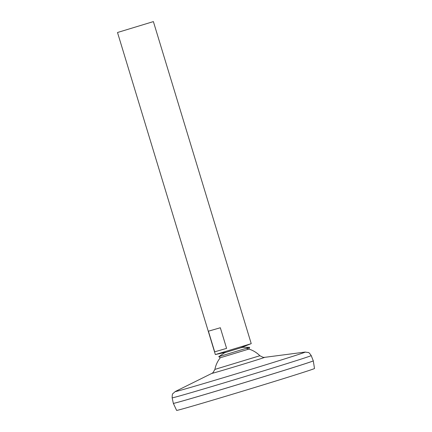 <?xml version="1.0" encoding="UTF-8"?>
<svg xmlns="http://www.w3.org/2000/svg" width="432" height="432" viewBox="0 0 432 432"><rect width="100%" height="100%" fill="white"/><g stroke="black" fill="none" stroke-linecap="round" stroke-linejoin="round"><path stroke-width="0.65" d="M264.535 357.361L263.169 357.361L259.875 355.736L214.898 369.403L213.062 372.584L211.928 373.345L175.273 391.522A67.991 0.745 163.1 0 0 240.419 372.557A67.991 0.745 163.1 0 0 305.105 352.075L264.535 357.361A27.551 0.302 163.1 0 1 238.324 365.661A27.551 0.302 163.1 0 1 211.928 373.345M153.387 21.6L251.23 343.634L240.494 347.89L226.633 352.102L215.347 354.537L117.504 32.503L153.387 21.6L117.504 32.503M175.273 391.522L172.886 393.649C172.417 393.698 172.174 395.096 172.152 397.84A72.673 0.794 163.1 0 0 241.915 377.476A72.673 0.794 163.1 0 0 311.213 355.59L313.292 360.839A73.132 0.799 163.1 0 1 243.551 382.865A73.132 0.799 163.1 0 1 173.345 403.358A73.132 0.799 163.1 0 0 173.351 403.375A73.132 0.799 163.1 0 0 243.556 382.882A73.132 0.799 163.1 0 0 313.297 360.855A73.132 0.799 163.1 0 0 313.286 360.85A73.111 0.799 163.1 0 1 243.556 382.882A73.111 0.799 163.1 0 1 173.367 403.369L173.367 403.369M313.297 360.855L314.496 368.507A72.052 0.788 163.1 0 1 245.781 390.209A72.052 0.788 163.1 0 1 176.612 410.4L173.351 403.375M251.078 343.71L215.514 354.515M214.677 351.826L208.408 331.198L220.325 327.753L226.595 348.386L214.677 351.826L226.595 348.386M240.548 347.857L226.573 352.102M220.298 357.755L218.754 356.692L249.599 347.323L248.908 349.067L220.298 357.755A26.563 26.563 0 0 0 214.898 369.398M259.875 355.736A26.563 26.563 0 0 0 246.391 348.408M311.213 355.59C309.668 353.322 308.691 352.296 308.27 352.512L305.105 352.075M172.152 397.84L173.345 403.358M249.599 347.317L242.973 347.301L240.764 347.782M218.754 356.692L224.246 352.987L226.352 352.161"/></g></svg>
